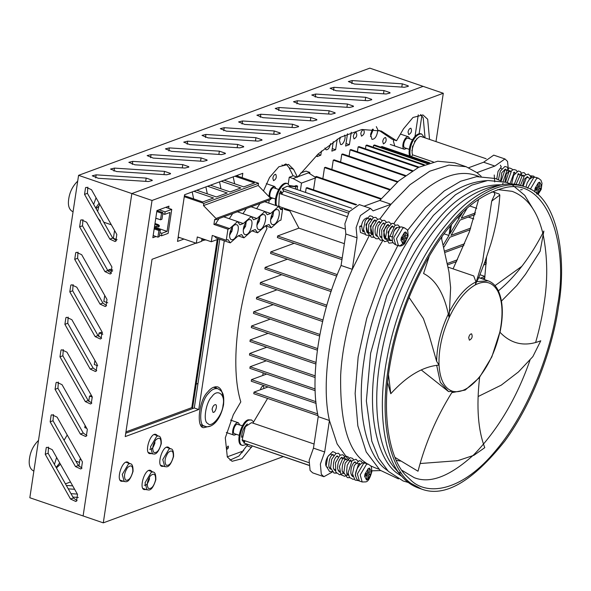 <?xml version="1.0" encoding="UTF-8"?>
<svg xmlns="http://www.w3.org/2000/svg" width="591" height="591" viewBox="0 0 591 591"><rect width="100%" height="100%" fill="white"/><g stroke="black" fill="none" stroke-linecap="round" stroke-linejoin="round"><path stroke-width="0.89" d="M60.452 464.223L56.433 467.954M54.431 464.423L56.618 457.449M97.648 211.423L98.896 206.222L96.06 208.608M93.659 204.375L96.067 197.793M98.896 206.222L99.687 204.198M65.424 483.852L70.499 481.983M64.057 440.265L67.226 435.035M100.529 221.093L98.099 218.345M435.988 141.604L443.294 93.26L423.112 86.36L131.845 193.56L83.109 515.95L29.831 497.74L78.573 175.342L369.833 68.142L423.112 86.36L131.845 193.56L78.573 175.342M52.207 449.648L77.517 494.401L76.505 501.087L75.781 501.463L70.558 499.055L45.248 454.309L46.253 447.616L46.985 447.247L52.207 449.648M57.113 417.157L82.43 461.903L81.418 468.597L80.694 468.966L75.471 466.565L50.154 421.819L51.166 415.126L51.897 414.756L57.113 417.157M62.025 384.667L87.342 429.413L86.33 436.106L85.606 436.476L80.383 434.075L55.066 389.329L56.079 382.636L56.802 382.266L62.025 384.667M66.938 352.177L92.255 396.923L91.243 403.616L90.519 403.985L85.296 401.585L59.979 356.831L60.991 350.145L61.715 349.776L66.938 352.177M71.851 319.687L97.168 364.433L96.156 371.126L95.432 371.495L90.209 369.087L64.892 324.341L65.904 317.648L66.628 317.278L71.851 319.687M76.764 287.196L102.08 331.943L101.068 338.636L100.337 339.005L95.121 336.597L69.804 291.851L70.817 285.158L71.541 284.788L76.764 287.196M81.676 254.699L106.993 299.452L105.981 306.138L105.25 306.515L100.034 304.106L74.717 259.36L75.729 252.667L76.453 252.298L81.676 254.699M86.589 222.209L111.898 266.955L110.894 273.648L110.162 274.017L104.939 271.616L79.63 226.87L80.642 220.177L81.366 219.808L86.589 222.209M91.502 189.718L116.811 234.464L115.799 241.158L115.075 241.527L109.852 239.126L84.543 194.38L85.555 187.687L86.279 187.317L91.502 189.718M404.436 87.261L354.423 84.011L348.365 81.543L352.28 80.575L402.294 83.826L408.241 85.858L408.351 86.301L404.436 87.261M386.145 93.991L336.131 90.748L330.074 88.273L333.989 87.313L384.002 90.563L389.949 92.595L390.06 93.031L386.145 93.991M367.846 100.729L317.832 97.478L311.775 95.011L315.69 94.043L365.703 97.293L371.65 99.325L371.761 99.761L367.846 100.729M349.554 107.459L299.541 104.208L293.483 101.741L297.399 100.78L347.412 104.023L353.359 106.062L353.47 106.498L349.554 107.459M331.263 114.196L281.25 110.945L275.192 108.471L279.107 107.51L329.121 110.761L335.067 112.792L335.178 113.228L331.263 114.196M312.964 120.926L262.951 117.675L256.893 115.208L260.808 114.24L310.822 117.491L316.769 119.522L316.879 119.966L312.964 120.926M294.673 127.656L244.659 124.413L238.601 121.938L242.517 120.978L292.53 124.228L298.477 126.26L298.588 126.696L294.673 127.656M276.381 134.393L226.368 131.143L220.31 128.675L224.225 127.708L274.239 130.958L280.186 132.99L280.297 133.426L276.381 134.393M258.09 141.123L208.069 137.88L202.011 135.405L205.927 134.445L255.94 137.688L261.894 139.727L262.005 140.163L258.09 141.123M239.791 147.861L189.777 144.61L183.72 142.136L187.635 141.175L237.648 144.426L243.595 146.457L243.706 146.893L239.791 147.861M221.499 154.591L171.486 151.34L165.428 148.873L169.344 147.905L219.357 151.156L225.304 153.195L225.415 153.63L221.499 154.591M203.208 161.328L153.195 158.078L147.129 155.603L151.045 154.643L201.058 157.893L207.013 159.925L207.123 160.36L203.208 161.328M184.909 168.058L134.896 164.808L128.838 162.34L132.753 161.373L182.767 164.623L188.714 166.655L188.825 167.098L184.909 168.058M166.618 174.788L116.604 171.545L110.547 169.07L114.462 168.11L164.475 171.36L170.422 173.392L170.533 173.828L166.618 174.788M148.326 181.526L98.313 178.275L92.248 175.808L96.163 174.84L146.184 178.09L152.131 180.122L152.242 180.558L148.326 181.526M48.543 447.055L48.115 453.253L73.432 497.999L77.096 500.599M53.449 414.557L53.027 420.762L78.344 465.509L82.009 468.109M58.361 382.067L57.94 388.272L83.25 433.018L86.914 435.619M63.274 349.577L62.853 355.782L88.162 400.528L91.827 403.121M68.187 317.086L67.758 323.284L93.075 368.03L96.739 370.631M73.099 284.596L72.671 290.794L97.988 335.54L101.652 338.141M78.012 252.106L77.584 258.304L102.9 303.05L106.565 305.65M82.925 219.608L82.496 225.814L107.813 270.56L111.477 273.16M87.837 187.118L87.409 193.323L112.726 238.07L116.39 240.67M78.308 497.437L72.915 497.083M70.979 493.662L77.34 494.076M74.621 489.274L68.261 488.86M66.325 485.44L72.686 485.854M421.848 115.77L419.145 133.669M443.294 93.26L152.035 200.467L131.845 193.56L83.109 515.95L103.292 522.858L283.303 456.599M247.828 444.476L238.912 456.075L229.958 460.153M286.118 164.01L289.073 167.763L293.01 175.667L297.495 177.197L318.165 153.978L340.253 137.378L361.899 129.495L381.217 131.003L396.539 140.747L403.476 128.845L412.998 117.483L422.92 114.927L427.677 119.242L429.539 139.402M378.949 130.308L392.055 139.21L396.539 140.747M420.548 114.536L423.193 117.705L425.055 137.866M237.826 175.143L237.678 176.133M179.494 237.516L178.024 238.062M203.703 425.808L201.863 426.333M215.405 386.728L216.535 388.265M125.735 433.21L194.276 407.989L219.778 239.274M252.32 446.006L242 458.734L232.078 461.298L227.313 456.983L225.297 437.865L233.305 414.764L240.81 401.873C228.259 361.707 240.131 283.192 267.014 228.51L265.699 225.865M263.475 190.945L269.577 177.433L278.871 166.743L288.489 164.401L293.557 169.299L297.495 177.197M152.035 200.467L103.292 522.858M195.939 243.137L152.027 259.301L125.226 436.586L198.761 409.519L224.27 240.803M204.383 240.035L201.59 241.062M156.068 236.511L152.84 237.7L156.94 210.573L168.96 206.148L168.627 208.335M123.312 481.229L121.473 481.31C115.74 480.535 122.226 459.081 128.003 462.221L129.399 463.41M210.492 426.015L203.91 427.655C196.064 428.409 198.62 400.476 207.781 391.922C210.921 387.955 214.274 386.292 217.835 386.935C220.857 388.294 222.489 391.56 222.726 396.746M151.547 453.563L149.708 453.644C143.975 452.861 150.461 431.408 156.231 434.555L157.634 435.744M146.11 489.525L144.27 489.607C138.538 488.823 145.024 467.37 150.801 470.517L152.197 471.707M183.978 239.052L177.514 241.431L184.569 194.742L242.82 173.303L242.162 177.669M163.847 466.314L162.008 466.395C156.275 465.612 162.761 444.159 168.531 447.306L169.935 448.495M198.761 409.519L194.276 407.989M81.107 459.562L79.992 459.185L78.913 466.343M75.271 490.427L75.493 490.818M80.738 458.912L79.992 459.185M92.322 397.049L89.529 396.096L88.739 401.355M85.097 425.439L84.764 427.64L86.714 428.305M91.435 395.468L89.529 396.096M102.834 334.292L99.066 333.006L98.557 336.375M94.915 360.458L94.301 364.551L97.707 365.711M102.516 332.91L100.862 332.341L99.066 333.006M112.519 271.254L108.604 269.91L108.382 271.395M104.74 295.478L103.839 301.454L107.761 302.799M112.689 270.035L110.399 269.252L108.604 269.91M114.565 230.49L113.376 238.365L117.107 239.643M242.244 452.684L241.616 451.561M95.683 207.943L99.111 203.178M73.077 211.674L72.279 211.401C68.911 209.266 67.736 205.07 68.748 198.798C69.775 191.861 72.752 185.966 77.694 181.119M56.123 467.415L59.728 462.952M33.879 470.975L33.081 470.702C29.713 468.567 28.538 464.363 29.55 458.099C30.569 451.162 33.554 445.267 38.496 440.421M433.358 161.956L412.57 154.849L411.513 156.615M412.57 154.849C409.991 148.053 418.11 133.3 422.366 137.06M460.566 214.622L460.3 216.402L462.494 212.708M348.395 213.144L283.547 190.967L282.299 188.61L287.3 186.209L351.682 208.224M356.668 204.604L307.084 187.65L306.19 187.975L305.517 192.437M381.284 198.65L316.399 176.465L315.498 176.79L313.525 189.851M294.17 243.293L270.804 251.892L270.567 253.465L336.722 276.086M289.354 210.004L298.92 228.133L277.622 235.972L277.386 237.552L341.96 259.634M344.612 228.902L280.223 206.887L278.745 205.653L279.41 193.464L346.858 216.528M349.311 211.526L282.299 188.61M298.92 228.133L344.368 243.677M441.691 238.661L441.979 236.74M443.472 244.667L448.946 235.477L450.401 225.873M459.569 215.641L459.163 218.308L450.083 233.563L451.428 224.639M475.563 212.886L461.231 218.168L466.956 208.542M470.746 228.067L451.014 235.329L460.093 220.074L475.105 214.548M444.092 246.957L449.877 237.235L470.126 229.781M445.082 250.916L464.637 243.721M445.4 252.291L463.883 245.487M447.646 263.379L457.471 259.767M447.882 264.783L456.621 261.569M484.384 263.261L486.267 262.574M486.216 263.335L486.098 264.125L483.741 264.99M480.298 278.176L484.975 276.455L479.966 274.719M484.879 277.231L484.76 278.021L482.396 278.893M308.864 465.228L243.839 442.999L245.132 440.834M308.864 465.346L243.839 442.999M308.886 462.635L242.17 439.822L245.324 426.717L251.552 422.646L314.08 444.026M267.597 398.423L252.904 423.112M429.783 162.865L381.904 146.494L380.951 147.196M428.194 163.352L374.509 144.994L373.608 145.32L373.32 147.262M424.375 164.719L366.878 145.061L365.977 145.393L365.46 148.806M419.019 167.12L359.018 146.605L358.124 146.93L357.392 151.776M412.636 170.666L350.951 149.575L350.057 149.9L349.104 156.172M405.537 175.468L342.662 153.97L341.768 154.303L340.593 162.045M397.891 181.636L334.151 159.843L333.258 160.176L331.846 169.491M389.794 189.305L325.405 167.283L324.511 167.615L322.841 178.667M287.352 259.205L265.13 267.383L264.894 268.957L331.1 291.599M281.678 274.697L260.446 282.513L260.203 284.094L326.424 306.736M276.987 289.826L256.649 297.317L256.413 298.891L322.605 321.526M273.19 304.631L253.687 311.812L253.45 313.385L319.576 335.998M270.235 319.125L251.544 326.003L251.308 327.584L317.323 350.16M268.092 333.324L250.207 339.899L249.971 341.48L315.83 363.997M266.755 347.22L249.712 353.492L249.476 355.065L315.114 377.509M266.26 360.805L250.111 366.752L249.875 368.326L315.202 390.666M268.041 386.965L254.019 392.121L253.775 393.702L318.017 415.665M266.652 374.066L251.493 379.644L251.256 381.225L316.141 403.409M486.267 262.522L484.834 262.035M423.525 165.066L365.977 145.393M418.265 167.497L358.124 146.93M411.979 171.08L350.057 149.9M404.953 175.904L341.768 154.303M322.967 319.99L256.649 297.317M319.871 334.44L253.687 311.812M315.971 362.386L250.207 339.899M317.544 348.572L251.544 326.003M326.86 305.222L260.446 282.513M331.603 290.107L265.13 267.383M389.329 189.777L324.511 167.615M397.374 182.094L333.258 160.176M427.249 163.663L373.608 145.32M428.793 163.16L381.003 146.819M315.143 388.989L250.111 366.752M315.158 375.869L249.712 353.492M315.963 401.688L251.493 379.644M317.677 413.892L254.019 392.121M448.946 235.477L444.129 233.829M473.797 218.951L468.271 217.067M476.745 208.35L469.882 206M380.863 199.145L315.498 176.79M355.782 204.937L306.19 187.975M337.298 274.623L270.804 251.892M459.163 218.308L457.552 217.754M342.196 258.053L277.622 235.972M363.62 230.785L362.327 230.372M361.448 225.939C362.342 221.034 364.27 218.382 367.247 217.983L367.861 218.375M364.049 206.229L379.784 200.445L390.998 204.279L373.098 210.861L370.513 208.446L360.421 215.53L356.107 227.653L357.045 237.833L352.288 269.311L341.073 265.477L345.831 233.999L357.045 237.833M345.831 233.999L344.893 223.819L349.207 211.696L359.298 204.604L370.513 208.446M313.459 448.141L324.673 451.975L320.366 464.09L321.305 474.278L323.89 476.701L312.676 472.866L310.09 470.443L309.145 460.256L313.459 448.141L318.217 416.662L329.431 420.497C320.603 382.968 330.406 318.143 352.288 269.311L369.131 235.853M379.998 218.803L390.998 204.279L409.918 184.769L429.723 171.213L448.931 165.059L466.092 166.706L476.952 172.638L481.148 176.303M379.784 200.445L398.703 180.935L418.509 167.379L437.709 161.225L454.878 162.872L466.092 166.706M318.217 416.662C309.389 379.134 319.192 314.309 341.073 265.477M327.879 467.222L327.155 467.156M326.166 466.262C324.112 462.554 328.5 452.869 331.507 454.427M349.052 460.603L337.136 443.944L329.431 420.497L324.673 451.975M323.89 476.701L332.386 471.995M380.515 470.591L371.916 470.813M508.548 171.035L507.529 161.387L504.943 158.964L494.852 166.056L483.63 162.222L468.7 167.718M494.852 166.056L476.952 172.638M483.63 162.222L493.729 155.13L504.943 158.964M486.541 257.255L484.576 279.632M543.181 234.79C547.643 257.41 547.887 280.755 543.912 304.808C542.206 316.444 539.443 329.024 535.616 342.536M529.957 360.266C516.711 398.112 498.087 429.509 474.093 454.464C450.179 476.28 430.226 484.014 414.239 477.683L401.769 470.222M497.725 189.6L512.146 191.336C527.15 197.047 537.359 210.98 542.789 233.135M557.232 307.076C551.721 348.631 529.263 411.129 495.938 450.372C462.856 490.781 428.859 495.989 412.001 481.266L405.419 475.001C389.439 458.269 380.301 413.109 391.227 357.947C401.392 302.932 428.209 251.5 450.66 225.563C466.365 205.927 483.97 193.427 503.488 188.071C548.308 175.231 569.369 247.43 557.232 307.076M558.488 306.611C553.146 345.277 534.301 401.119 504.677 441.263C472.261 481.798 444.572 497.733 421.612 489.089L411.085 483.408C392.779 471.271 378.698 428.815 388.11 369.323C396.635 310.149 425.971 251.714 450.32 223.878C471.116 198.266 501.05 178.26 524.963 186.837C557.808 196.375 567.271 257.794 558.488 306.611M418.812 488.129C412.23 485.846 406.497 481.835 401.599 476.095C385.376 459.111 376.105 413.272 387.194 357.289C397.514 301.447 424.73 249.247 447.513 222.918C463.455 202.994 481.325 190.309 501.131 184.865C508.504 183.328 515.515 183.661 522.156 185.877M395.364 468.826C379.658 452.381 370.675 407.989 381.417 353.773C391.405 299.696 417.763 249.143 439.83 223.649C455.269 204.346 472.571 192.068 491.749 186.793L496.351 186.091M401.784 476.309L397.632 473.539C379.902 461.785 366.257 420.674 375.374 363.059C383.633 305.754 412.045 249.166 435.626 222.209C455.72 196.855 477.668 184.385 501.463 184.798M387.541 470.539L386.411 469.705C368.688 457.951 355.043 416.84 364.159 359.225C372.419 301.92 400.831 245.331 424.412 218.375C443.228 194.668 463.979 182.087 486.666 180.639M375.58 468.013L370.587 465.856M367.1 463.758L365.386 462.517C348.129 451.243 339.891 422.107 340.667 375.1C342.979 329.246 361.803 274.734 382.842 240.463M393.842 223.568C415.776 192.045 448.377 166.167 475.666 175.313L478.887 176.413M448.281 267.221L473.723 275.923L475.977 281.922L475.312 284.877C485.174 279.912 492.695 282.062 497.873 291.319L498.553 291.26C503.074 301.824 503.525 315.653 499.912 332.748M478.208 396.487L501.257 385.14L518.44 371.938L532.853 356.624L540.78 340.771C525.214 346.932 511.791 344.28 500.511 332.829L499.823 332.172L491.823 356.927L479.626 377.184M420.12 463.529L457.744 460.685L473.916 455.292L484.775 447.66C478.089 430.27 476.331 407.169 479.508 378.373L479.685 376.659L478.961 378.004L465.235 390.045L451.775 392.675M395.01 457.412L418.014 471.226C425.239 443.383 436.476 417.231 451.723 392.771L452.625 391.286L448.547 391.582L440.28 382.266L436.697 365.378M421.302 369.973L448.547 391.582M387.637 382.569L390.777 393.724C406.475 376.393 422.24 366.878 438.071 365.179L439.024 365.046L436.616 361.286L428.697 333.73L423.378 318.549L409.061 297.436M429.295 256.147L423.57 273.507C435.914 279.742 444.336 294.03 448.835 316.37L449.123 317.685L450.637 287.684L448.968 271.904L441.351 237.612M450.527 286.495L450.637 287.684M498.427 290.994C495.982 285.815 492.554 282.432 488.129 280.851L476.693 281.611L475.312 284.877L482.67 261.03L491.697 201.11L499.838 195.06L499.011 193.966L493.995 192.238L494.859 194.18L491.697 201.11M390.777 393.724L388.523 374.857M478.57 278.176L476.693 281.611M453.083 268.868L469.409 231.731L478.651 199.307M491.712 191.92L493.995 192.238M475.312 284.877C465.376 290.617 456.651 301.55 449.123 317.685C441.913 334.107 438.544 349.894 439.024 365.046C439.97 379.784 444.506 388.531 452.625 391.286C461.01 393.244 470.03 388.368 479.685 376.659C489.193 364.359 495.908 349.532 499.823 332.172C503.296 314.877 502.645 301.262 497.873 291.319L498.907 290.425C516.157 275.908 531.139 256.117 543.86 231.044L540.115 251.256M495.022 285.652L521.89 266.275M400.336 461.069L396.265 460.323M468.7 337.668L469.409 340.187C472.054 338.724 472.778 336.604 471.581 333.826C470.229 333.93 469.269 335.208 468.7 337.668M276.049 188.581L274.667 186.505C271.239 186.926 269.348 190.309 269.008 196.655M270.575 198.96L272.791 198.125M278.693 189.482L274.18 187.938C271.291 186.364 268.048 197.091 270.914 197.483L275.436 199.027M401.496 237.619L404.857 238.771L404.185 243.182L402.752 243.714L403.424 239.296L401.163 238.528M404.185 243.182L402.951 242.391M403.424 239.296L400.905 240.219L401.289 237.7L403.801 236.777L404.466 232.359L405.884 231.975L405.234 236.245L403.948 235.809M405.234 236.245L407.746 235.321L407.362 237.848L404.857 238.771M403.232 236.984L407.362 237.848M281.397 194.144L283.665 191.011M363.509 231.635L363.524 231.635C362.874 232.411 362.276 230.616 361.744 226.25L361.131 225.799L359.697 226.331L360.458 232.477L365.083 234.28M361.131 225.799C362.098 226.471 361.618 226.649 359.697 226.331M397.233 227.579L396.627 227.528C394.662 228.769 393.318 231.857 392.587 236.799L389.927 236.407M283.385 191.255L283.377 190.649M280.43 191.602L281.309 193.412L282.151 193.7L280.814 190.945L279.506 193.501M290.521 187.31L287.832 183.727C282.35 181.326 274.305 196.278 276.477 205.742M282.018 208.882L283.451 207.988M287.832 183.727L286.99 183.439C281.508 181.038 273.463 195.998 275.635 205.454M409.918 138.907L408.536 136.839C404.554 135.671 400.587 147.669 404.296 149.25L406.652 148.452M412.562 139.816L408.049 138.272C404.983 137.378 401.932 146.598 404.783 147.816L409.304 149.36M535.032 188.861L537.285 189.63L534.774 190.553L535.158 188.027L537.67 187.103L538.335 182.685L539.768 182.161L539.103 186.579L541.615 185.655L541.23 188.174L538.726 189.098L535.365 187.953M537.101 187.317L541.23 188.174M537.817 186.135L539.103 186.579M538.726 189.098L538.054 193.516L536.82 192.725M538.054 193.516L536.621 194.047M536.643 193.907L537.285 189.63M496.765 179.021L498.043 171.383L501.301 166.861L500.37 165.214M532.151 177.381L530.489 175.793L530.659 178.209M416.625 138.782L416.618 139.262M414.697 142.165L414.431 141.707L417.482 138.331M412.178 151.045L412.599 145.992L413.087 146.073M412.259 149.996L411.801 150.373M424.39 137.637L421.701 134.054C415.266 132.79 408.026 147.233 410.398 156.231M421.701 134.054L420.858 133.765C414.424 132.502 407.184 146.945 409.556 155.95M239.747 424.826L238.365 422.757L237.168 422.809C233.63 423.636 230.712 435.02 234.125 435.168L236.481 434.37M242.391 425.734L236.954 424.227C234.235 424.863 231.99 433.624 234.612 433.735L239.126 435.279M367.646 472.054L368.932 472.497L371.444 471.574L371.059 474.093L368.555 475.016L365.194 473.871M366.93 473.236L371.059 474.093M364.861 474.78L367.114 475.548L364.603 476.472L364.987 473.945L367.499 473.022L368.163 468.604L369.597 468.079L368.932 472.497M368.555 475.016L367.883 479.434L366.649 478.644M367.883 479.434L366.45 479.966L367.114 475.548M242.088 435.914L241.63 436.291M242.007 436.963L241.608 437.288C241.911 431.622 243.817 427.182 247.311 423.961L247.311 424.249M244.12 440.494L243.691 442.075L244.534 442.363L242.288 440.65L242.687 440M244.962 440.783L244.792 441.396M246.454 424.7L246.447 425.18M253.605 421.93L251.53 419.972L249.084 420.083C241.815 421.775 235.831 445.126 242.827 445.429L247.149 444.24M251.53 419.972L248.242 419.795C240.98 421.486 234.989 444.838 241.985 445.141L242.827 445.429M191.802 407.65L217.207 239.584L191.802 407.65L125.935 431.895L191.802 407.65M192.496 408.64L218.109 239.252M232.064 227.565L232.448 227.52L231.879 231.31L229.604 234.849M229.626 234.708L229.884 233.017L230.549 231.901L231.509 231.546M230.158 231.798L230.549 231.901M230.372 231.103L231.879 231.31M245.73 222.541L246.115 222.489L245.546 226.279L243.27 229.818M243.293 229.685L243.551 227.986L244.216 226.87L245.176 226.516M243.824 226.767L244.216 226.87M244.039 226.072L245.546 226.279M259.397 217.51L259.781 217.466L259.213 221.248L256.937 224.787M256.959 224.654L257.218 222.955L257.883 221.847L258.843 221.492M257.491 221.736L257.883 221.847M257.706 221.041L259.213 221.248M273.057 212.479L273.448 212.435L272.872 216.217L270.604 219.756M270.626 219.623L270.885 217.924L271.55 216.816L272.51 216.461M271.158 216.705L271.55 216.816M271.372 216.01L272.872 216.217M204.863 239.562L204.774 240.168L201.871 239.17M178.172 237.065L196.323 243.27L201.546 241.35L201.967 238.565M204.774 240.168L205.668 239.835M193.922 191.299L213.536 198.007L202.743 201.982L184.422 195.717M192.215 191.935L193.634 198.871M207.589 186.276L227.203 192.984L216.409 196.958L196.788 190.25M205.882 186.904L207.301 193.841M221.256 181.245L240.869 187.953L230.076 191.927L210.455 185.219M219.549 181.873L220.968 188.81M234.923 176.214L254.536 182.922L243.743 186.896L224.122 180.189M233.216 176.842L234.634 183.779M184.274 196.692L203.829 203.378L258.496 183.254L258.164 185.463L270.663 198.362L270.471 199.625L215.804 219.749L215.996 218.485L203.496 205.587L258.164 185.463M236.356 175.682L258.496 183.254M246.484 234.59L245.051 234.657C240.581 232.751 245.368 218.301 250.163 219.697C254.27 219.874 250.754 233.593 246.484 234.59M260.151 229.559L258.718 229.626C254.248 227.72 259.035 213.27 263.83 214.673C267.937 214.843 264.421 228.562 260.151 229.559M232.817 239.621L231.384 239.687C226.914 237.781 231.702 223.332 236.496 224.728C240.603 224.905 237.087 238.624 232.817 239.621M273.818 224.528L272.385 224.595C267.915 222.689 272.702 208.239 277.489 209.642C281.604 209.812 278.088 223.538 273.818 224.528M280.444 208.342L282.609 209.081L280.895 209.709L278.583 206.458L270.648 213.484L267.228 214.74L264.916 211.489L256.982 218.515L253.561 219.771L251.249 216.52L243.315 223.546L239.894 224.802L237.582 221.551L229.648 228.577L227.941 229.205L213.92 224.41L214.681 219.364L215.804 219.749M229.648 228.577L215.634 223.782L213.92 224.41M219.039 218.552L215.634 223.782M243.315 223.546L237.951 221.706M232.706 213.528L229.308 218.722M256.982 218.515L251.618 216.675M246.373 208.497L242.975 213.691M270.648 213.484L265.278 211.644M260.04 203.467L256.642 208.66M269.223 200.083L268.765 203.105M196.323 243.27L197.276 236.961L211.297 241.756L212.25 235.447L226.272 240.242L227.978 239.614L230.298 242.864L238.225 235.846L241.645 234.583L243.957 237.833L251.892 230.815L255.312 229.552L257.624 232.81L265.558 225.784L268.979 224.521L271.291 227.779L279.225 220.753L280.939 220.125L282.609 209.081M214.415 236.186L216.276 238.07L230.298 242.864M227.941 229.205L226.272 240.242M203.829 203.378L203.496 205.587M215.996 218.485L270.663 198.362M211.297 241.756L218.884 238.963M212.088 409.238C212.767 406.29 213.92 404.754 215.545 404.628C217.843 404.938 215.242 413.523 212.937 412.267L212.088 409.238M198.007 383.308L196.19 384.224M297.82 176.775L309.728 172.395L310.016 173.85M300.76 173.008L305.939 171.102L309.728 172.395M295.463 189.002L295.803 186.749L290.166 186.224M295.803 186.749L297.598 186.091L296.113 185.581L294.318 186.246L289.863 185.589M300.354 190.671L301.499 183.084L315.321 177.994M308.472 172.853L316.03 177.736M297.598 186.091L297.074 189.548M284.559 208.364L284.397 209.413L289.863 210.972M288.253 183.904L289.265 177.241L293.284 175.756M289.265 177.241L293.047 178.534L297.066 177.049M293.047 178.534L301.499 183.084M321.46 150.971L320.817 155.197L317.057 156.585L317.33 154.761M317.921 154.207L320.817 155.197M337.232 139.158L335.629 149.745L331.861 151.133L333.287 141.714M332.245 148.592L335.629 149.745M351.276 132.258L349.399 144.677L345.632 146.066L347.493 133.765M346.016 143.524L349.399 144.677M227.247 456.85L243.773 450.77M415.015 136.381L418.273 114.824M262.766 375.499L263.135 372.862M266.135 373.889L265.987 374.31M260.439 389.757C261.067 387.371 262.012 386.152 263.291 386.115L264.022 388.442M376.319 126.651L377.848 129.857C377.088 136.056 375.122 139.225 371.968 139.38L370.557 134.334L372.493 129.148M330.554 143.643C329.623 147.816 328.131 149.87 326.062 149.789L324.939 148.001M285.645 164.025L282.853 165.694L282.04 164.919M360.791 133.625C361.36 131.165 362.32 129.88 363.672 129.784C364.869 132.554 364.137 134.674 361.5 136.144L360.791 133.625M265.898 360.938L265.403 360.51M353.307 136.373C353.876 133.913 354.836 132.635 356.188 132.532C357.385 135.309 356.661 137.43 354.016 138.9L353.307 136.373M344.575 135.11C346.429 137.622 342.972 145.763 340.549 144.463L339.456 140.555M394.758 145.984L393.384 141.072L393.658 139.757M382.702 141.382C383.271 138.922 384.231 137.644 385.583 137.54C386.773 140.311 386.049 142.438 383.404 143.901L382.702 141.382M408.026 132.074C408.595 129.614 409.556 128.328 410.908 128.232C412.097 131.003 411.373 133.123 408.728 134.593L408.026 132.074M272.835 178.142C273.404 175.682 274.364 174.397 275.716 174.301C276.913 177.071 276.189 179.199 273.544 180.661L272.835 178.142M226.7 447.934L228.141 446.013C228.739 447.402 228.377 448.458 227.055 449.197L226.7 447.934M373.342 129.237L370.454 136.491M340.453 137.422L339.537 140.097M154.17 228.894L158.898 230.512L157.9 237.139L159.334 236.607L160.338 229.988L158.898 230.512M154.317 227.927L160.338 229.988M155.795 218.168L160.523 219.786L161.956 219.261L162.961 212.634L161.52 213.166L160.523 219.786M156.792 211.548L161.52 213.166M153.165 235.521L157.9 237.139M156.94 210.581L162.961 212.634M159.09 209.783L165.111 211.844L164.726 214.37L169.927 212.45L167.068 231.376L161.868 233.297L161.483 235.816L168.125 233.379L171.745 209.399L165.111 211.844M165.724 207.345L171.745 209.399M162.798 213.706L164.726 214.37M159.555 235.159L161.483 235.816M159.932 232.632L161.868 233.297M154.45 227.062L167.068 231.376M155.78 218.234L157.967 218.98M158.403 226.966L158.595 225.703L159.311 225.444L159.119 226.7L158.403 226.966L154.591 226.124M158.595 225.703L157.058 224.979L156.77 226.87M159.311 225.444L158.137 224.58L157.058 224.979L154.879 224.233M154.982 223.501L158.137 224.58M95.705 177.884L96.163 174.84M145.689 181.356L146.184 178.09M114.004 171.146L114.462 168.11M163.98 174.618L164.475 171.36M132.295 164.416L132.753 161.373M182.272 167.888L182.767 164.623M150.587 157.686L151.045 154.643M200.571 161.151L201.058 157.893M168.886 150.949L169.344 147.905M218.862 154.421L219.357 151.156M187.177 144.219L187.635 141.175M237.154 147.691L237.648 144.426M205.469 137.481L205.927 134.445M255.452 140.954L255.94 137.688M223.76 130.751L224.225 127.708M273.744 134.223L274.239 130.958M242.059 124.014L242.517 120.978M292.035 127.486L292.53 124.228M260.35 117.284L260.808 114.24M310.334 120.756L310.822 117.491M278.642 110.554L279.107 107.51M328.626 114.019L329.121 110.761M296.941 103.817L297.399 100.78M346.917 107.289L347.412 104.023M315.232 97.087L315.69 94.043M365.208 100.559L365.703 97.293M333.523 90.349L333.989 87.313M383.507 93.821L384.002 90.563M351.822 83.619L352.28 80.575M401.799 87.091L402.294 83.826M84.543 194.38L87.409 193.323M109.852 239.126L112.726 238.07M79.63 226.87L82.496 225.814M104.939 271.616L107.813 270.56M74.717 259.36L77.584 258.304M100.034 304.106L102.9 303.05M69.804 291.851L72.671 290.794M95.121 336.597L97.988 335.54M64.892 324.341L67.758 323.284M90.209 369.087L93.075 368.03M59.979 356.831L62.853 355.782M85.296 401.585L88.162 400.528M55.066 389.329L57.94 388.272M80.383 434.075L83.25 433.018M50.154 421.819L53.027 420.762M75.471 466.565L78.344 465.509M45.248 454.309L48.115 453.253M70.558 499.055L73.432 497.999M247.031 445.843L251.522 447.38M289.073 167.763L293.557 169.299M448.569 313.503C440.938 329.549 436.956 345.476 436.616 361.286M475.977 281.922C466.129 286.635 457.19 296.778 449.145 312.344M402.774 243.573L400.993 240.19M401.37 237.671L404.451 232.499M404.569 227.904L401.732 226.937L400.026 227.01L393.665 237.693L395.645 244.755L398.482 245.723C400.21 246.521 402.272 245.834 404.658 243.662L408.108 235.935C407.701 228.466 407.849 230.534 404.569 227.904L402.863 227.978L396.502 238.661L398.474 245.723L400.188 245.649L402.737 243.706M405.884 231.975L407.664 235.351M407.288 237.877L404.207 243.041M371.355 219.342L370.513 218.389L365.918 224.639L367.934 233.142L370.077 232.987M375.765 220.857L374.923 219.904L370.321 226.139L372.648 234.738L371.259 233.615C369.973 228.51 370.956 224.055 374.214 220.251L374.923 219.904L375.329 220.931M380.249 222.608L379.326 221.403L378.336 222.009C375.241 226.043 374.347 230.409 375.662 235.122L377.058 236.245M384.652 224.115L383.736 222.91L383.02 223.272C379.762 227.077 378.779 231.532 380.072 236.636L381.461 237.752M389.063 225.622L388.139 224.417L383.544 230.66L385.554 239.17L387.696 239.015M393.384 226.878L392.542 225.925L387.947 232.174L389.964 240.677L392.106 240.522M535.239 187.997L538.32 182.833M539.753 182.301L541.533 185.685M537.965 194.55L541.201 189.386L542.021 183.291L540.957 180.218L538.438 178.238L536.731 178.312L530.341 189.186M541.157 188.204L538.076 193.375M535.01 192.149L534.862 190.524M527.512 188.211L533.895 177.344L535.601 177.263L532.255 177.344L529.322 179.442L527.179 182.863L525.96 187.192M506.406 170.304L505.482 169.1L501.789 172.638L500.703 180.765M510.816 171.811L509.893 170.607L506.302 173.909L505.024 181.814M515.138 173.067L514.296 172.114L514.702 173.141M519.622 174.825L518.447 173.688L514.325 184.148M523.951 176.081L523.116 175.128L522.119 175.726L518.728 184.894M528.435 177.839L527.512 176.635L524.328 179.147L522.518 186.002M370.978 474.122L367.905 479.294M366.472 479.826L364.684 476.442M368.267 464.157L366.553 464.231L360.2 474.913L362.172 481.968L365.526 481.894C367.875 481.894 369.996 478.437 371.872 471.544C371.237 464.962 371.591 466.705 368.267 464.157L365.43 463.181L363.724 463.263L357.363 473.945L359.343 481C357.503 480.483 356.307 478.813 355.76 475.984C354.016 472.512 360.576 460.012 365.43 463.181M365.068 473.916L368.141 468.752M369.582 468.22L371.362 471.603M223.029 405.212C222.526 415.141 211.349 428.541 207.825 423.452C202.75 421.967 205.727 402.294 211.874 396.679C217.444 388.235 225.644 394.507 223.029 405.212M217.85 388.715C214.57 388.124 211.482 389.661 208.579 393.318C200.135 401.2 197.786 426.953 205.018 426.259C209.96 428.608 219.867 422.861 223.546 404.754C224.528 392.454 221.935 391.227 217.857 388.715L213.565 387.253M155.588 479.885C153.919 486.26 151.54 489.119 148.444 488.447C146.45 485.226 147.085 481.037 150.35 475.881C154.015 472.719 155.758 474.056 155.588 479.885M153.106 472.017L151.392 472.091L145.039 482.773L147.011 489.828C147.861 489.274 151.525 493.441 155.847 479.656C155.935 474.706 155.027 472.157 153.106 472.017L148.962 470.599M161.018 443.922C159.356 450.298 156.97 453.157 153.882 452.484C151.887 449.263 152.522 445.075 155.78 439.918C159.452 436.756 161.195 438.094 161.018 443.922M158.543 436.055L156.829 436.128L150.476 446.811L152.448 453.873C153.298 453.312 156.962 457.478 161.284 443.693C161.373 438.744 160.464 436.195 158.543 436.055L154.399 434.636M173.318 456.673C171.649 463.048 169.27 465.907 166.182 465.235C164.187 462.014 164.815 457.826 168.08 452.669C171.752 449.507 173.495 450.844 173.318 456.673M170.843 448.805L169.129 448.879L162.769 459.562L164.749 466.624C165.598 466.063 169.262 470.229 173.584 456.444C173.673 451.494 172.764 448.946 170.843 448.805L166.699 447.387M132.79 471.596C131.121 477.971 128.742 480.823 125.654 480.151C123.652 476.93 124.287 472.741 127.553 467.584C131.217 464.43 132.96 465.767 132.79 471.596M130.308 463.721L128.594 463.802L122.241 474.477L124.213 481.539C125.063 480.978 128.727 485.145 133.049 471.367C133.145 466.417 132.229 463.869 130.308 463.721L126.164 462.31M111.344 224.794L103.743 222.194M79.512 462.398L75.877 461.15M486.112 158.743L421.723 136.728M398.785 472.394L401.481 473.317M418.82 488.129L421.627 489.089M522.171 185.884L524.971 186.845M395.327 468.781L401.562 476.05M491.749 186.793L501.131 184.865M408.322 482.478L403.173 480.993L388.361 471.374L378.72 458.261L371.776 441.1L366.361 400.934L370.638 353.226L386.817 295.714L412.732 243.359L433.402 215.397L455.484 194.771L471.825 185.101L487.819 180.484L506.613 182.346L510.402 183.927M512.271 184.887L524.749 195.333L534.249 210.957M398.482 478.909L379.998 470.163L366.221 451.952L357.836 425.838L355.132 393.466L358.176 356.846L366.738 318.313L380.264 280.37L397.861 245.509M407.458 230.52L425.417 207.988L444.262 190.937L460.611 181.267L476.605 176.65L495.398 178.504L500.444 180.72M375.588 468.02L378.809 469.121M499.838 195.06C498.848 210.699 495.901 226.826 491.003 243.448L485.041 261.473L478.555 278.213M494.859 194.18L494.822 194.838M488.129 280.851L478.481 277.548M540.322 250.902L525.532 274.239L516.741 285.593L501.463 301.07M266.297 183.646L274.667 186.505M401.732 226.937L397.617 227.358L395.18 229.434L393.761 231.598M395.645 244.755C394.101 243.987 393.045 242.879 392.461 241.424L392.136 236.533M392.21 240.559L384.342 237.87M381.254 236.814L379.939 236.363M376.851 235.307L375.529 234.856M372.441 233.8L366.723 231.842M363.635 230.785L362.313 230.335M396.45 228.148L396 227.993M393.244 227.055L391.597 226.486M388.841 225.548L387.186 224.979M384.438 224.041L382.783 223.472M380.028 222.534L378.373 221.972M375.625 221.027L373.97 220.465M371.214 219.52L366.531 217.916M367.646 233.009L368.37 232.403M373.216 217.695L372.411 216.476L369.907 215.767L365.253 220.598L363.472 229.382L365.888 235.055L370.195 235.573L372.507 234.147M377.619 219.202L375.787 217.355L373.349 217.621L368.754 224.44L368.422 233.807L371.451 237.19L373.896 237.294M376.46 236.023L376.918 235.654M382.03 220.709L380.153 218.847L377.376 219.35L372.884 226.907L373.224 236.252L375.898 238.712L378.299 238.801M380.863 237.53L381.321 237.161M386.433 222.216L384.615 220.377L382.606 220.436L378.048 226.094L376.814 235.078L380.235 240.19L382.709 240.308M385.273 239.037L385.997 238.432M390.843 223.723L388.996 221.869L385.886 222.578L381.66 230.039L381.934 239.045L384.734 241.726L390.4 239.939M395.246 225.23L394.478 224.048L392.106 223.265L387.171 228.377L385.568 237.7L388.967 243.174L393.081 242.702M399.642 226.708L397.861 224.905L394.98 225.393L389.927 236.422M370.926 219.424L370.513 218.389L369.671 218.862C366.331 223.169 365.46 227.69 367.048 232.426L367.934 233.142L369.685 232.854M379.732 222.43L379.326 221.403M384.143 223.937L383.736 222.91M388.546 225.444L388.139 224.417L387.149 225.016C384.771 227.683 383.67 231.369 383.855 236.06C384.46 238.336 385.029 239.377 385.554 239.17L387.312 238.882M392.956 226.951L392.291 225.991C389.683 227.838 388.339 231.709 388.265 237.597L389.971 240.677M389.964 240.677L391.715 240.389M390.274 144.455L404.296 149.25M400.432 134.068L408.536 136.839M538.438 178.238L535.601 177.263M530.319 178.482L526.566 177.197M523.811 176.258L517.753 174.182M514.997 173.244L513.343 172.675M510.594 171.737L504.537 169.661M501.781 168.723L500.954 168.442M415.488 140.813L415.074 140.673M494.239 174.988L494.726 181.895M502.616 183.72L503.074 183.35M508.186 168.405L507.41 167.216L504.928 166.463L500.318 171.102L498.427 179.73M512.589 169.912L512.109 169.048L509.516 167.94L507.521 168.856L502.889 182.124M516.999 171.42L516.15 170.156L513.749 169.477L511.621 170.614L507.233 182.567M521.868 175.586L520.641 171.745L518.27 170.962L513.653 175.401L511.636 183.949M525.805 174.434L524.025 172.594L521.144 173.082L516.069 184.377M530.23 175.97L528.347 174.079L524.572 175.387L520.508 185.36M534.419 177.027L533.732 176.148L530.504 175.786M505.896 170.127L505.216 169.174L501.22 180.868M510.299 171.634L509.893 170.607L509.176 170.969L505.571 181.991M519.112 174.648L518.706 173.621M523.515 176.155L523.116 175.128M520.523 189.881L522.281 189.593M527.926 177.662L527.512 176.635L526.67 177.101L523.138 186.217M510.011 183.735L514.296 172.114M230.549 420.083L238.365 422.757M226.309 432.494L234.117 435.168M362.172 481.968L359.343 481M360.148 464.4L354.186 462.361M351.438 461.423L349.783 460.854M347.028 459.916L340.97 457.84M338.215 456.902L336.567 456.333M333.812 455.395L332.157 454.826M352.664 475.696L351.35 475.245M348.254 474.189L346.939 473.738M343.851 472.682L342.536 472.239M339.441 471.182L338.126 470.732M335.038 469.675L333.723 469.224M330.635 468.168L329.313 467.717M245.317 426.732L244.903 426.591M333.516 455.292L332.859 454.331C330.243 456.178 328.899 460.049 328.825 465.937C329.49 468.264 330.059 469.291 330.532 469.018L330.834 469.084M337.926 456.799L337.21 455.86C334.27 458.269 333.006 462.45 333.427 468.404L335.237 470.591M342.329 458.306L341.923 457.279L340.918 457.892C338.525 460.596 337.439 464.29 337.646 468.981L339.648 472.098M346.74 459.813L346.038 458.867C343.275 460.98 341.967 464.999 342.123 470.924L344.051 473.605M351.143 461.32L350.729 460.293C351.194 458.889 350.027 460.552 347.242 465.28C346.304 472.637 346.607 475.895 348.143 475.046L348.461 475.112M355.546 462.827L355.139 461.8L354.149 462.398C351.667 465.235 350.589 469.04 350.914 473.805L352.864 476.619M359.956 464.334L359.542 463.307L358.56 463.905L355.257 474.95L356.011 477.24M358.604 480.675L355.014 480.04L352.487 473.864L354.275 465.531L359.276 460.625L361.433 461.379L362.431 463.145M354.112 479.19L352.997 479.316L349.532 477.454L348.099 472.874L352.088 460.662L355.996 459.251L357.836 461.098M352.731 476.05L352.273 476.412M349.709 477.683L347.338 477.609L343.851 472.697L345.166 463.181L350.131 457.663L352.628 458.38L353.433 459.599M348.321 474.543L344.627 476.287L340.933 474.713L339.433 466.535L342.92 458.047L345.986 456.112L348.409 457.065L349.03 458.091M343.918 473.036L339.589 474.795L335.806 472.106L335.474 462.775L339.958 455.233L342.765 454.73L344.472 456.259L345.085 459.251M339.507 471.529L339.057 471.899M336.493 473.162L334.026 473.059L330.576 467.813L331.691 459.318L335.858 453.541L338.444 453.245L340.217 455.077M335.104 470.022L334.646 470.392M332.083 471.655L329.579 471.537L326.136 466.077L327.724 456.747L332.659 451.605L335.274 452.647L335.806 453.57M330.701 468.515L330.236 468.885M149.663 449.19C150.099 448.584 151.806 452.026 155.012 442.696M229.581 235.447L232.293 229.744L232.47 226.981M256.915 225.385L259.626 219.682L259.804 216.919M237.582 221.551L223.561 216.757M251.249 216.52L237.227 211.726M264.916 211.489L250.894 206.695M278.583 206.458L264.561 201.664M243.957 237.833L238.217 235.868M257.624 232.81L251.884 230.845M271.291 227.779L265.551 225.814M144.226 485.152C144.662 484.546 146.369 487.981 149.575 478.658M205.018 426.259L200.726 424.796M147.011 489.828L142.867 488.417M152.448 453.873L148.304 452.455M164.749 466.624L160.604 465.206M124.213 481.539L120.069 480.121"/></g></svg>
